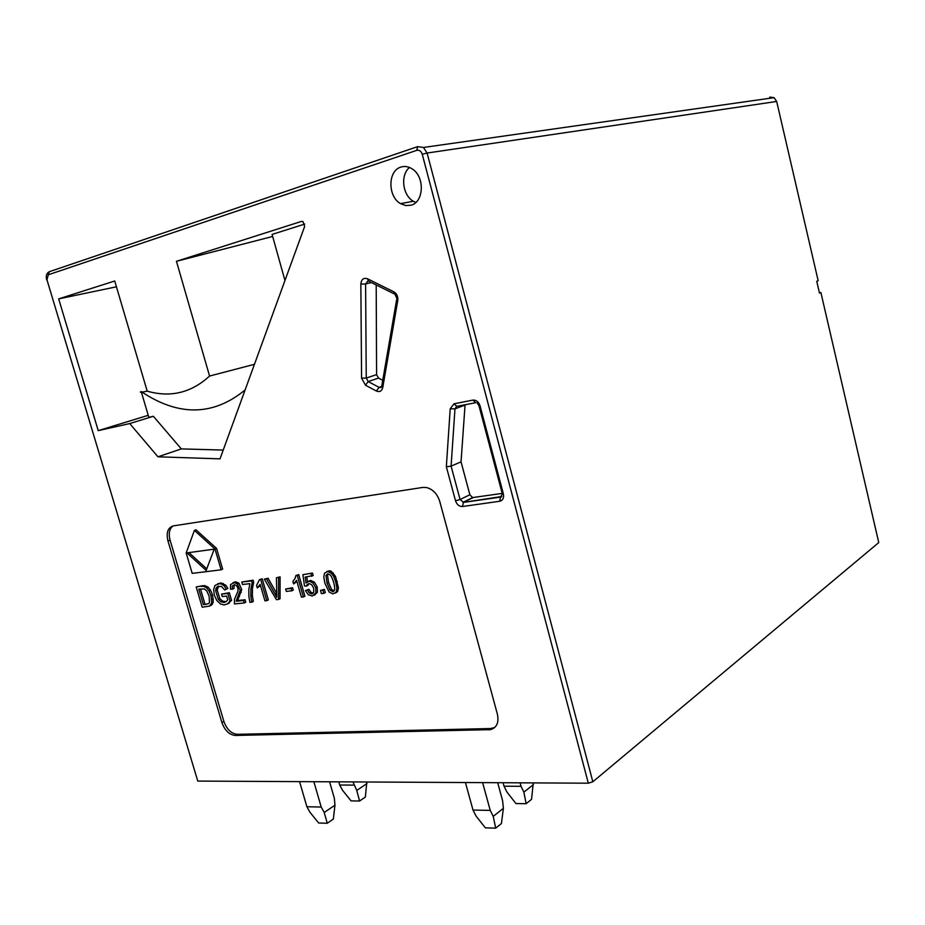 <?xml version="1.0" encoding="UTF-8"?>
<svg xmlns="http://www.w3.org/2000/svg" width="925" height="925" viewBox="0 0 925 925"><rect width="100%" height="100%" fill="white"/><g stroke="black" fill="none" stroke-linecap="round" stroke-linejoin="round"><path stroke-width="1.39" d="M197.777 781.082L46.967 279.824L197.777 781.082L588.323 783.197L592.844 781.775L878.75 542.582L820.88 292.485L819.411 292.797M482.619 782.631L490.238 810.404L473.01 810.057L465.425 782.538M503.373 808.357L501.431 823.539L495.696 828.153L493.222 816.37L503.373 808.357L502.61 800.726L497.696 782.712M493.222 816.37L490.238 810.404M473.01 810.057L476.005 815.977L485.359 827.852L495.696 828.153M334.966 805.201L333.347 819.064L327.265 823.25L324.212 812.485L334.966 805.201L334.341 798.24L329.589 781.798M324.212 812.485L321.218 807.039L313.876 781.718M321.218 807.039L306.892 806.75L299.584 781.637M306.892 806.75L309.875 812.162L318.663 823.007L327.265 823.25M533.274 782.908L531.54 799.362L526.128 803.709L523.874 792.147L521.029 786.319L504.044 786.192L503.108 782.735M504.044 786.192L506.888 791.973L515.942 803.548L526.128 803.709M521.029 786.319L520.093 782.827M523.874 792.147L533.447 784.585M366.809 782.007L365.352 797.061L359.582 801.027L356.761 790.447L366.959 783.544M356.761 790.447L352.992 781.926M353.905 785.105L339.695 785.013L338.793 781.845M339.695 785.013L342.551 790.297L351.061 800.888L359.582 801.027M820.88 292.485L819.481 293.086L816.752 281.304L818.163 280.738L776.676 101.461L774.052 97.657L769.75 97.079M400.907 167.09C387.702 170.674 387.598 196.62 400.571 203.65L405.797 205.581L411.07 205.188C423.997 202.101 424.945 176.617 412.238 168.94C408.492 166.512 404.722 165.887 400.907 167.09M221.896 722.552C224.81 730.484 229.296 734.785 235.32 735.456L490.481 729.64C496.783 727.686 499.084 722.552 497.396 714.227L439.757 501.454C437.317 493.858 432.877 489.221 426.46 487.521L422.771 487.429L173.276 525.897C167.841 527.608 166.061 532.615 167.957 540.928L221.896 722.552L223.885 721.442L170.061 540.084C168.385 533.459 169.379 528.742 173.056 525.932M141.213 391.529C138.981 392.547 140.97 392.42 147.202 391.159L114.723 280.992L58.668 298.879L98.235 430.634L129.72 423.569L157.955 456.811L220.023 458.846L304.649 226.44L302.949 221.561L301.446 221.41L176.444 261.301L209.57 376.047L254.456 364.3M147.202 391.159C170.547 397.808 191.336 392.778 209.57 376.047M382.753 380.337L378.533 378.094L376.591 374.625L376.197 284.958M415.799 202.448L413.325 201.245C402.502 195.302 400.143 174.825 409.532 167.483M494.736 727.489L490.562 728.542L237.297 734.323C231.273 733.664 226.798 729.362 223.885 721.442M292.566 587.722L293.248 590.104L291.733 590.832L286.334 591.399L285.652 589.028L292.566 587.722L291.04 588.45L291.733 590.832M313.193 593.122L310.916 592.301L308.973 589.352L305.447 590.543L307.458 590.092L309.401 593.041L311.737 593.862L313.748 592.197L313.667 588.207L311.679 584.716L309.332 583.64L307.239 584.45L306.453 586.092L304.498 585.964L302.891 574.702L312.477 573.049L313.205 575.593L305.204 577.061L305.978 582.935L309.285 581.235L312.847 582.866L315.737 587.757L317.24 587.028L314.373 582.137L310.8 580.507L308.314 581.316M314.5 595.191L317.391 592.22L317.24 587.028M307.424 581.64L306.799 576.876M306.453 586.092L307.979 585.352L308.788 583.675M293.595 583.929L292.867 581.397L295.006 578.576L295.942 575.477L297.203 575.327L303.388 596.937L301.411 597.134L296.601 580.31L293.595 583.929L296.937 581.478M295.942 575.477L298.729 574.61L304.903 596.197L303.388 596.937M335.509 593.052L337.66 591.526L338.423 587.653L335.474 576.321L331.208 571.234L329.439 570.76L326.745 571.592M226.162 601.655L222.601 601.146L219.873 598.648L218.323 599.354L221.063 601.863L224.07 602.476L226.313 601.539L227.712 599.897L226.59 596.07L222.278 596.521L221.572 594.128L229.331 592.728L231.562 600.36L227.504 603.956M219.861 598.637L217.178 589.977L218.693 586.092M223.122 583.386L221.572 584.091L224.197 585.883L226.29 589.132L224.74 590L227.839 588.427L225.746 585.178L220.994 582.958L217.537 583.883M201.118 586.404L203.697 586.392L206.31 587.641L208.992 590.867L211.016 595.712L212.496 594.763L210.53 590.173L207.871 586.959L204.24 585.618L196.204 586.959L202.667 585.71M211.027 595.712L211.733 602.927L209.536 606.106L211.085 605.389L213.27 602.21L212.565 594.983M276.656 593.353L268.065 578.217L264.319 579.177L266.527 578.934L276.818 597.249L276.436 577.801L280.078 576.842L280.055 598.718L278.541 599.458L276.425 599.666L264.319 579.177M253.115 580.206L253.693 582.207L252.467 588.231L252.375 595.642L253.323 601.447L251.797 602.175L249.889 602.36L248.86 596.359L248.825 589.422L249.912 583.663L242.512 584.496L241.795 582.033L253.115 580.206L251.577 580.923L252.155 582.923L253.693 582.207M238.141 599.065L241.737 589.664L240.199 590.381L236.603 599.782L238.141 599.065L237.771 600.522L236.233 601.238L243.552 600.487L244.269 602.938L234.43 603.933L234.511 599.25L237.979 591.168L237.945 587.988L236.442 585.548L234.522 584.704L232.302 586.068L232.395 589.202L233.933 588.497L234.245 584.716M241.737 589.664L238.939 583.178L235.817 581.883L233.019 582.692M237.771 600.522L245.09 599.758L245.796 602.21L244.269 602.938M257.289 587.907L256.572 585.433L259.463 579.651L260.677 579.501L266.805 600.649L264.92 600.834L260.145 584.38L257.289 587.907L260.492 585.583M259.463 579.651L262.214 578.796L268.331 599.92L266.805 600.649M216.577 548.398L222.648 569.141L221.098 569.823L192.192 573.373L186.168 552.988L194.389 530.407L195.961 529.771L216.577 548.398L215.016 549.057L221.098 569.823M324.409 589.41L325.322 592.613L323.808 593.364L321.391 593.619L320.478 590.404L324.409 589.41L322.894 590.162L323.808 593.364M285.652 589.028L291.04 588.45M302.891 574.702L312.477 573.049M310.962 573.778L311.679 576.321M315.737 587.757L315.876 592.96L312.326 596.024L308.268 594.74L305.447 590.543M307.458 590.092L308.973 589.352M295.272 582.357L296.798 581.628M297.203 575.327L298.729 574.61M336.92 588.381L336.157 592.278L332.884 593.896L329.08 592L324.929 583.305L323.773 577.05L324.525 573.153L327.924 571.488L331.948 573.812L333.451 573.072M331.948 573.812L333.948 577.038L335.463 576.31M333.948 577.027L335.763 582.137L337.278 581.386M335.763 582.137L336.92 588.393L338.423 587.641M334.723 589.641C334.642 584.692 333.289 579.906 330.664 575.269L327.774 573.754L325.982 575.523L327.011 583.074L330.005 590.138L332.861 591.676L334.723 589.641M336.157 592.289L337.66 591.526M325.982 575.523L327.982 573.743M334.156 590.936L331.508 589.387L328.525 582.334L327.485 574.853M221.572 594.128L227.781 593.434L230.024 601.077L231.562 600.36M227.781 593.434L229.331 592.728M230.024 601.077L227.793 603.759L224.139 604.95L220.589 604.013L216.843 600.545L214.369 595.261L213.606 589.583L215.051 585.375L219.445 583.652L221.572 584.091M224.197 585.883L225.746 585.178M227.839 588.427L226.29 589.132M224.74 590L221.306 586.311L217.074 586.843L215.953 588.543L217.502 587.849M217.178 589.977L215.641 590.693L218.323 599.354M215.953 588.543L215.641 590.693M203.697 586.392L205.246 585.698M206.31 587.641L207.871 586.959M211.825 599.747L213.374 599.042M209.524 606.095L202.193 607.205L196.204 586.959M206.865 591.075L204.379 588.959L198.794 589.144L203.373 604.626L208.518 603.713L209.512 602.533L209.119 596.174L206.865 591.075M203.373 604.626L206.425 604.303M200.494 588.959L204.911 603.909M208.865 603.47L207.963 603.597M266.527 578.934L268.065 578.217M276.436 577.801L280.078 576.842M278.552 577.558L278.541 599.458M252.155 582.923L250.929 588.901L252.467 588.219M250.929 588.901L250.837 596.359L251.797 602.175M241.795 582.033L251.577 580.923M232.302 586.068L233.852 585.363M232.395 589.202L230.452 589.144L230.591 584.531L234.279 582.577L237.39 583.883L240.199 590.381M236.603 599.782L236.233 601.238M243.552 600.487L245.09 599.758M258.896 586.381L260.434 585.664M260.677 579.501L262.214 578.796M194.389 530.407L215.016 549.057M206.159 570.413L214.207 549.161L186.942 552.873L206.159 570.413M206.749 568.852L188.943 552.607M320.478 590.404L322.894 590.162M223.226 450.07L181.312 448.903L153.377 416.285L148.833 417.302L141.398 392.165M153.377 416.285L129.72 423.569M98.235 430.634L148.243 415.313M245.102 389.968C213.444 415.868 179.092 416.574 142.022 392.096M272.655 236.465L176.444 261.301M304.741 224.07L272.089 234.418L284.958 280.506M181.312 448.903L157.955 456.811M58.668 298.879L116.434 286.796M446.347 466.767L455.528 500.807C456.881 504.668 459.193 506.565 462.465 506.507L499.673 501.269C502.876 500.413 504.102 497.951 503.373 493.904L480.029 405.763C478.618 401.751 476.225 399.877 472.837 400.109L453.99 403.809L450.209 408.792L446.347 466.767L451.088 466.142L461.043 461.841L469.865 494.771L472.629 497.581L502.206 493.395M461.043 461.841L465.067 404.757M776.676 101.461L427.107 153.041L592.844 781.775M422.251 154.267C421.153 151.133 419.337 149.827 416.793 150.336L417.614 146.647L423.465 147.468L427.107 153.041L422.251 154.267L588.323 783.197M46.967 279.824L48.285 274.783L416.793 150.336M365.491 385.205L376.359 391.021C379.62 392.327 381.759 391.171 382.753 387.529L397.785 300.382C398.143 296.52 396.825 293.664 393.83 291.814L367.375 278.737C363.525 277.558 361.351 279.338 360.842 284.067L361.583 378.186L365.491 385.205L368.196 381.562L379.077 387.367L380.869 387.529M774.052 97.657L423.465 147.468L417.614 146.647L49.303 271.707L417.568 146.67M46.701 279.917C45.695 275.835 46.562 273.095 49.303 271.707L48.285 274.783M376.359 391.021L379.077 387.367L381.562 386.511M361.583 378.186L366.242 378.059L368.196 381.562L378.533 378.094M367.78 281.084L365.606 283.987L366.242 378.059L376.591 374.625M371.33 282.553L365.606 283.987L360.842 284.067M367.375 278.737L368.867 281.327L393.9 293.722M397.785 300.382L393.83 291.814M396.64 299.619L381.805 385.841L382.753 387.529M237.297 734.323L235.32 735.456M488.724 729.825L490.562 728.542M170.061 540.084L167.957 540.928M311.737 593.862L313.159 593.156M310.916 592.289L309.401 593.041M307.239 584.45L308.753 583.71M308.672 581.258L310.187 580.53M312.847 582.866L314.361 582.126M315.876 592.96L317.391 592.22M331.208 571.234L329.693 571.962M327.011 583.074L328.525 582.334M330.005 590.138L331.508 589.387M332.861 591.676L334.029 591.098M227.793 603.759L229.331 603.031M217.074 586.843L218.624 586.138M221.063 601.863L222.601 601.146M224.07 602.476L225.608 601.759M208.992 590.867L210.53 590.173M211.733 602.927L213.27 602.21M210.9 604.973L212.449 604.245M275.002 593.862L276.529 593.133M250.837 596.359L252.375 595.642M233.516 582.611L235.066 581.906M237.39 583.883L238.939 583.178M239.714 593.018L241.252 592.301M237.945 596.972L239.494 596.243M453.99 403.809L456.869 406.353L475.277 402.78M475.693 402.699L472.837 400.109M480.029 405.763L478.942 405.659M479.023 405.913L502.24 493.545L503.373 493.904M499.673 501.269L500.61 497.107L501.454 496.794M455.528 500.807L460.072 499.512L463.541 502.356L501.766 496.517M473.311 497.581L462.928 502.368M463.425 502.425L462.465 506.507M465.021 405.127L454.973 408.838L451.088 466.142L460.072 499.512L469.865 494.771M456.615 406.422L454.973 408.838L450.209 408.792M381.597 386.604L379.504 387.54L381.47 386.87M413.325 201.245L400.571 203.65M490.481 729.64L492.32 728.345M312.939 593.122L311.424 593.873M309.285 581.235L310.8 580.507M327.924 571.488L329.439 570.76M332.584 591.688L334.087 590.936M219.445 583.652L220.994 582.958M225.087 601.782L223.538 602.499M202.691 586.3L204.24 585.618M234.279 582.577L235.817 581.883M477.103 402.861L478.953 405.659M502.321 493.973L500.61 497.107L463.437 502.414M462.939 502.356L472.721 497.581"/></g></svg>
